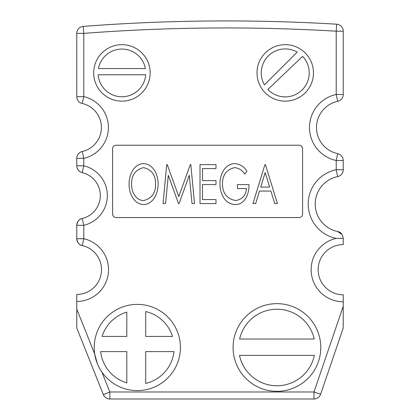 <?xml version="1.0" encoding="UTF-8"?>
<svg xmlns="http://www.w3.org/2000/svg" width="420" height="420" viewBox="0 0 420 420"><rect width="100%" height="100%" fill="white"/><g stroke="black" fill="none" stroke-linecap="round" stroke-linejoin="round"><path stroke-width="0.63" d="M343.229 306.322L313.987 391.986L313.987 399A7.014 7.014 0 0 0 320.623 394.254A7.014 7.014 0 0 1 313.987 399L109.851 399A7.014 7.014 0 0 1 103.341 394.59L76.771 328.031L76.771 309.115L94.715 354.065A43.102 43.102 0 0 0 150.176 388.621A43.102 43.102 0 0 0 137.309 304.379A43.102 43.102 0 0 0 94.715 354.065L97.283 363.463C97.351 364.214 101.136 371.39 101.892 372.046L109.851 391.986L313.987 391.986L320.623 394.254L343.229 328.031L343.229 301.791A32.099 32.099 0 0 1 336.168 238.382L343.229 238.345C342.505 234.192 340.631 231.919 337.622 231.52L342.011 234.444M233.079 347.482A43.848 43.848 0 0 0 276.927 391.33A43.848 43.848 0 0 0 320.77 347.482A43.848 43.848 0 0 0 276.927 303.639A43.848 43.848 0 0 0 233.079 347.482M267.897 89.471A23.982 23.982 0 0 0 309.22 72.912A23.982 23.982 0 0 0 302.584 56.348L267.897 89.471M257.003 72.912A28.24 28.24 0 0 0 285.238 101.147A28.24 28.24 0 0 0 313.478 72.912A28.24 28.24 0 0 0 285.238 44.672A28.24 28.24 0 0 0 257.003 72.912M93.692 72.912A28.24 28.24 0 0 0 121.931 101.147A28.24 28.24 0 0 0 150.166 72.912A28.24 28.24 0 0 0 121.931 44.672A28.24 28.24 0 0 0 93.692 72.912M82.226 151.515L83.78 158.351L83.78 165.8A30.571 30.571 0 0 1 83.78 225.309L76.771 225.309A7.014 7.014 0 0 1 82.173 218.484L83.78 225.309L83.78 238.723L82.231 245.558C79.286 245.123 77.464 242.844 76.771 238.723L76.771 225.309C77.453 221.214 79.254 218.935 82.173 218.484A23.557 23.557 0 0 0 82.173 172.625A7.014 7.014 0 0 1 76.771 165.8L76.771 158.351A7.014 7.014 0 0 1 82.226 151.515A24.628 24.628 0 0 0 82.226 103.478A7.014 7.014 0 0 1 76.771 96.642L76.771 33.38A7.014 7.014 0 0 1 83.249 26.387A1875.195 1875.195 0 0 1 336.63 24.187A7.014 7.014 0 0 1 343.229 31.185L343.229 94.484A7.014 7.014 0 0 1 337.675 101.341A26.738 26.738 0 0 0 337.675 153.652A7.014 7.014 0 0 1 343.229 160.508L343.229 169.738A7.014 7.014 0 0 1 337.622 176.605A28.025 28.025 0 0 0 337.622 231.52A28.025 28.025 0 0 1 337.622 176.605L336.221 169.738L336.221 160.508L337.675 153.652A26.738 26.738 0 0 1 337.675 101.341L336.221 94.484L336.221 31.185L336.63 24.187A1875.195 1875.195 0 0 0 83.249 26.387L83.78 33.38L83.78 96.642L82.226 103.478A7.014 7.014 0 0 1 76.771 96.642A7.014 7.014 0 0 0 82.226 103.478A24.628 24.628 0 0 1 101.398 127.496M76.771 238.723L83.78 238.723A31.752 31.752 0 0 1 76.771 301.445L76.771 294.436A24.743 24.743 0 0 0 82.231 245.558A7.014 7.014 0 0 1 76.771 238.723A7.014 7.014 0 0 0 82.231 245.558A24.743 24.743 0 0 1 101.514 269.693M219.991 184.065C219.776 175.282 224.548 163.795 234.685 163.606C239.993 164.057 244.083 166.609 246.96 171.25L244.792 174.09C242.356 170.299 238.954 168.131 234.586 167.601C226.469 169.628 222.437 175.061 222.49 183.908C222.553 193.184 226.895 198.734 235.52 200.56C242.167 199.537 245.81 195.541 246.461 188.575L237.473 188.575L237.473 184.579L248.96 184.579C249.328 193.006 245.375 204.608 235.31 204.556C229.997 204.335 226.018 201.878 223.372 197.19C221.051 193.132 219.922 188.753 219.991 184.065M168.299 175.287L165.575 203.558L163.054 203.558L166.73 164.603L167.239 164.603L178.789 196.565L190.312 164.603L190.822 164.603L194.518 203.558L192.014 203.558L189.273 175.303L179.099 203.558L178.516 203.558L168.299 175.287M143.624 204.556C133.702 204.241 128.856 192.932 129.092 184.254C128.919 175.565 133.408 164.115 143.399 163.606C153.468 163.832 158.351 175.287 158.062 184.065C158.298 192.754 153.578 204.172 143.624 204.556M215.996 203.558L200.015 203.558L200.015 164.603L215.996 164.603L215.996 168.599L202.508 168.599L202.508 180.584L215.996 180.584L215.996 184.579L202.508 184.579L202.508 199.563L215.996 199.563L215.996 203.558M252.956 203.558L264.941 164.603L265.44 164.603L277.426 203.558L274.717 203.558L270.879 191.074L259.502 191.074L255.659 203.558L252.956 203.558M337.339 238.371L343.229 238.345L343.229 244.608A25.085 25.085 0 0 0 318.145 269.693A25.085 25.085 0 0 0 343.229 294.777L343.229 301.791M76.771 301.445L76.771 309.115M116.104 145.236A3.507 3.507 0 0 0 112.597 148.738L112.597 214.053A3.507 3.507 0 0 0 116.104 217.555L299.077 217.555A3.507 3.507 0 0 0 302.584 214.053L302.584 148.738A3.507 3.507 0 0 0 299.077 145.236L116.104 145.236M103.341 394.59L109.851 391.986L109.851 399M76.771 165.8L83.78 165.8L82.173 172.625A23.557 23.557 0 0 1 100.328 195.557M145.373 68.555A23.846 23.846 0 0 0 98.485 68.555L145.373 68.555M98.154 74.776A23.846 23.846 0 0 0 121.931 96.758A23.846 23.846 0 0 0 145.703 74.776L98.154 74.776M297.197 52.122A23.982 23.982 0 0 0 264.427 84.824L297.197 52.122M239.61 339.024L314.239 339.024A38.262 38.262 0 0 0 239.61 339.024M239.484 355.373A38.262 38.262 0 0 0 314.365 355.373L239.484 355.373M173.98 351.598L145.703 351.598L145.703 383.418A36.902 36.902 0 0 0 173.98 351.598M126.793 312.113A36.902 36.902 0 0 0 102.102 336.436L126.793 336.436L126.793 312.113M172.52 336.436A36.902 36.902 0 0 0 145.703 311.546L145.703 336.436L172.52 336.436M100.637 351.598A36.902 36.902 0 0 0 126.793 382.851L126.793 351.598L100.637 351.598M155.563 184.054C155.704 175.151 151.694 169.664 143.519 167.601C135.382 169.754 131.407 175.303 131.591 184.238C131.35 191.315 135.518 200.324 143.519 200.56C151.741 198.55 155.752 193.048 155.563 184.054M269.645 187.078L265.188 172.583L260.736 187.078L269.645 187.078M76.771 96.642L83.78 96.642A31.642 31.642 0 0 1 83.78 158.351L76.771 158.351M336.168 238.382A35.038 35.038 0 0 1 336.221 169.738L343.229 169.738M343.229 160.508L336.221 160.508A33.752 33.752 0 0 1 336.221 94.484L343.229 94.484A7.014 7.014 0 0 1 337.675 101.341M343.229 31.185L336.221 31.185A1868.186 1868.186 0 0 0 83.78 33.38L76.771 33.38A7.014 7.014 0 0 1 83.249 26.387M343.229 244.608A25.085 25.085 0 0 0 318.145 269.693A25.085 25.085 0 0 0 343.229 294.777"/></g></svg>
